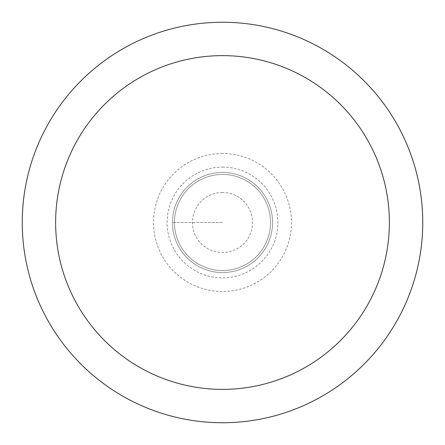 <?xml version="1.0" encoding="UTF-8"?>
<svg xmlns="http://www.w3.org/2000/svg" width="445" height="445" viewBox="0 0 445 445"><rect width="100%" height="100%" fill="white"/><g stroke="black" fill="none" stroke-linecap="round" stroke-linejoin="round"><path stroke-width="0.33" stroke-dasharray="2.23 1.67" d="M222.5 172.438A50.062 50.062 0 0 1 272.562 222.5A50.062 50.062 0 0 1 222.5 272.562A50.062 50.062 0 0 1 172.438 222.5A50.062 50.062 0 0 1 222.5 172.438A50.062 50.062 0 0 0 172.438 222.5A50.062 50.062 0 0 0 222.5 272.562A50.062 50.062 0 0 0 272.562 222.5A50.062 50.062 0 0 0 222.5 172.438A50.062 50.062 0 0 0 172.438 222.5A50.062 50.062 0 0 0 222.5 272.562A50.062 50.062 0 0 0 272.562 222.5A50.062 50.062 0 0 0 222.5 172.438A50.062 50.062 0 0 0 172.438 222.5A50.062 50.062 0 0 0 222.5 272.562A50.062 50.062 0 0 0 272.562 222.5A50.062 50.062 0 0 0 222.5 172.438M222.5 270.56A48.06 48.06 0 0 0 270.56 222.5A48.06 48.06 0 0 0 222.5 174.44A48.06 48.06 0 0 0 174.44 222.5A48.06 48.06 0 0 0 222.5 270.56A48.06 48.06 0 0 1 174.44 222.5A48.06 48.06 0 0 1 222.5 174.44A48.06 48.06 0 0 1 270.56 222.5A48.06 48.06 0 0 1 222.5 270.56M222.5 422.75A200.25 200.25 0 0 0 422.75 222.5A200.25 200.25 0 0 0 222.5 22.25A200.25 200.25 0 0 0 22.25 222.5A200.25 200.25 0 0 0 222.5 422.75M222.5 222.5L172.438 222.5L222.5 222.5M222.5 192.463A30.038 30.038 0 0 0 192.463 222.5A30.038 30.038 0 0 0 222.5 252.538A30.038 30.038 0 0 0 252.538 222.5A30.038 30.038 0 0 0 222.5 192.463M222.5 167.097A55.402 55.402 0 0 1 277.903 222.5A55.402 55.402 0 0 1 222.5 277.903A55.402 55.402 0 0 1 167.097 222.5A55.402 55.402 0 0 1 222.5 167.097M222.5 153.503A68.997 68.997 0 0 0 153.503 222.5A68.997 68.997 0 0 0 222.5 291.497A68.997 68.997 0 0 0 291.497 222.5A68.997 68.997 0 0 0 222.5 153.503"/><path stroke-width="0.67" d="M222.5 422.75A200.25 200.25 0 0 1 22.25 222.5A200.25 200.25 0 0 1 222.5 22.25A200.25 200.25 0 0 1 422.75 222.5A200.25 200.25 0 0 1 222.5 422.75M222.5 55.625A166.875 166.875 0 0 1 389.375 222.5A166.875 166.875 0 0 1 222.5 389.375A166.875 166.875 0 0 1 55.625 222.5A166.875 166.875 0 0 1 222.5 55.625"/></g></svg>

